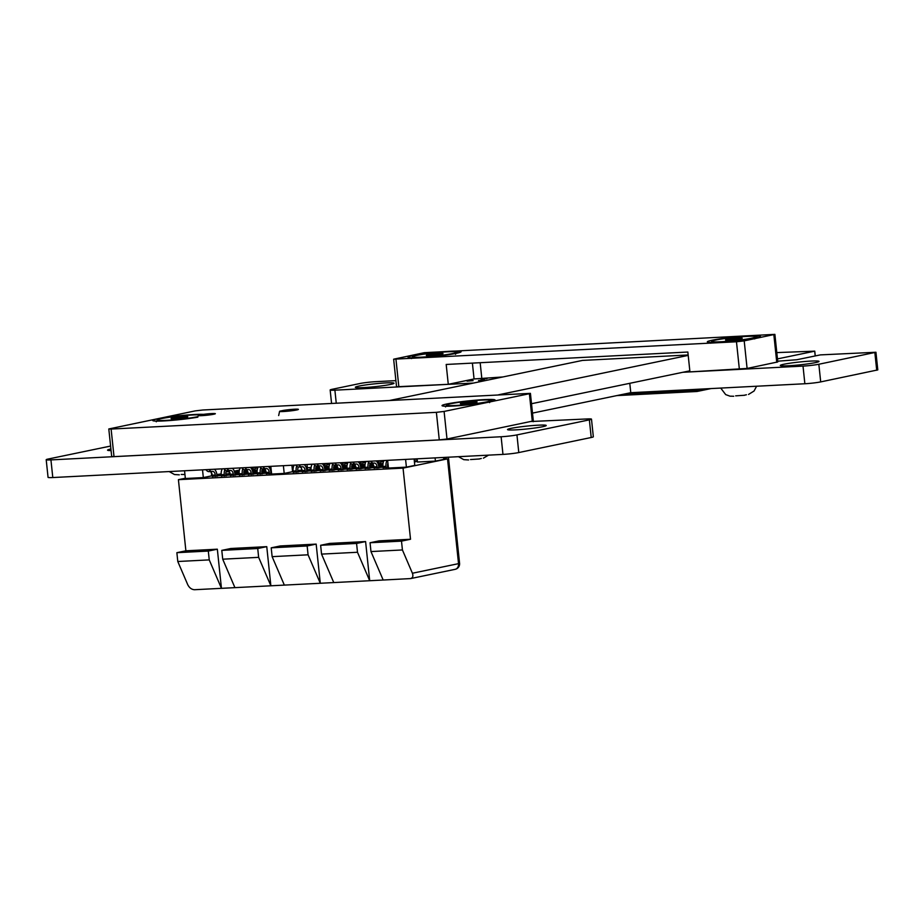 <?xml version="1.0" encoding="UTF-8"?>
<svg xmlns="http://www.w3.org/2000/svg" width="924" height="924" viewBox="0 0 924 924"><rect width="100%" height="100%" fill="white"/><g stroke="black" fill="none" stroke-linecap="round" stroke-linejoin="round"><path stroke-width="1.39" d="M473.562 383.044L334.892 390.171A11.411 0.832 174 0 1 330.157 389.986A11.411 0.832 174 0 1 332.293 389.27L359.944 383.518A11.411 0.832 174 0 1 375.768 381.67L395.899 380.642M531.3 421.494L586.752 418.965A11.388 0.832 174 0 1 591.487 419.138A11.388 0.832 174 0 1 589.362 419.866L516.943 434.904A11.388 0.832 174 0 1 501.12 436.752L50.936 459.898A11.388 0.832 174 0 1 46.2 459.713A11.388 0.832 174 0 1 48.337 458.997L110.603 446.061M591.487 419.138L593.335 436.786A11.388 0.832 174 0 1 591.21 437.502L518.791 452.552A11.388 0.832 174 0 1 502.968 454.4L52.795 477.546A11.388 0.832 174 0 1 48.06 477.362L46.2 459.713M629.787 383.31L630.78 392.7L532.501 413.109M777.708 361.192L796.811 359.736L820.293 354.897L875.94 352.252L877.8 369.9L820.697 381.901A11.388 0.832 174 0 1 804.862 383.749L630.78 392.7M875.94 352.252L818.837 364.252A11.388 0.832 174 0 1 803.014 366.1L682.894 372.28M776.807 352.598L814.76 351.155L777.465 358.905M814.749 351.155L815.257 355.902L814.76 351.155M495.53 378.47L498.787 377.801M473.088 380.653L467.082 381.138L473.088 380.653M486.983 378.655L480.965 379.152L486.983 378.655M390.402 384.465A19.462 1.421 174 0 1 368.815 387.248A19.462 1.421 174 0 1 355.324 387.306A19.462 1.421 174 0 1 374.52 383.853A19.462 1.421 174 0 1 394.028 383.241A19.462 1.421 174 0 1 390.402 384.465M484.499 380.064L478.493 380.549L484.499 380.064M111.076 450.6A19.462 1.421 174 0 1 107.554 450.161A19.462 1.421 174 0 1 110.915 448.983M815.384 362.624A19.462 1.421 174 0 1 793.797 365.407A19.462 1.421 174 0 1 780.306 365.465A19.462 1.421 174 0 1 799.503 362.012A19.462 1.421 174 0 1 819.011 361.388A19.462 1.421 174 0 1 815.384 362.624M542.607 426.715A19.462 1.421 174 0 1 521.032 429.51A19.462 1.421 174 0 1 507.53 429.556A19.462 1.421 174 0 1 526.738 426.114A19.462 1.421 174 0 1 546.234 425.49A19.462 1.421 174 0 1 542.607 426.715M296.639 409.979A9.448 0.693 -6 0 0 298.394 409.367A9.448 0.693 -6 0 0 293.243 409.309A9.448 0.693 -6 0 0 283.668 410.36L279.96 411.134A9.448 0.693 -6 0 0 279.602 411.342A9.448 0.693 -6 0 0 286.047 411.342A9.448 0.693 -6 0 0 296.639 409.979M199.827 414.957A8.616 0.635 -6 0 0 198.221 415.488A8.616 0.635 -6 0 0 204.088 415.488A8.616 0.635 -6 0 0 213.744 414.241A8.616 0.635 -6 0 0 215.35 413.686A8.616 0.635 -6 0 0 209.274 413.733A8.616 0.635 -6 0 0 199.827 414.957M306.606 469.069A12.231 0.901 -6 0 0 307.426 468.653L306.987 464.472M211.642 475.132A11.4 0.832 -6 0 0 212.22 475.086M216.886 474.543A11.4 0.832 -6 0 0 221.159 473.897M185.331 478.228L178.413 479.672L185.886 550.808L217.336 549.191L208.304 551.062L176.865 552.679L177.789 561.503L187.78 584.777C189.408 587.883 191.638 589.535 194.49 589.72L221.448 588.334L209.24 559.886L177.789 561.503M185.886 550.808L176.865 552.679M208.304 551.062L209.24 559.886M356.572 543.439L320.628 545.287L329.649 543.416L365.592 541.568L356.572 543.439L357.496 552.263L321.552 554.111L333.772 582.57L369.704 580.722L357.496 552.263M320.628 545.287L321.552 554.111M307.149 545.98L271.206 547.828L280.238 545.957L316.17 544.109L307.149 545.98L308.073 554.804L272.13 556.652L284.349 585.1L320.293 583.263L308.073 554.804M271.206 547.828L272.13 556.652M403.049 468.122L410.522 539.258L379.071 540.875L370.05 542.746L370.974 551.57L383.183 580.029L410.683 578.574L455.174 569.323A5.556 5.556 0 0 0 459.575 563.305L458.535 563.652L447.528 458.882L403.049 468.122L178.413 479.672M410.522 539.258L401.49 541.129L370.05 542.746M401.49 541.129L402.425 549.953L370.974 551.57M410.141 578.643C412.716 578.17 413.467 576.368 412.416 573.238L458.535 563.652A5.556 4.481 78.3 0 1 455.174 569.323M402.425 549.953L412.416 573.238M270.813 466.331L271.621 474.07L284.199 473.423L292.585 471.679L291.903 465.246M234.269 471.159L239.408 470.085M226.057 471.875L229.337 471.702M417.105 458.812L417.44 462.035L435.412 461.111L443.797 459.367L443.589 457.449M246.708 470.12L244.109 470.651M239.166 471.679L234.684 472.614M229.903 472.857L229.268 472.892L229.868 472.765M234.488 471.806L239.27 470.813M225.86 473.931L229.175 473.758L225.906 474.439M221.286 475.398L212.358 476.403M216.978 475.444L221.206 474.566M255.047 469.6L252.287 470.362M247.62 471.332L243.832 472.118M239.131 472.383L238.253 472.43L239.131 472.245M243.948 471.252L247.158 470.582M234.835 473.469L238.161 473.296L234.892 473.977M230.272 474.936L221.344 475.941M225.964 474.982L230.18 474.104M264.68 469.196L262.081 469.727M257.138 470.755L252.656 471.69M247.875 471.945L247.239 471.968L247.84 471.841M252.46 470.882L257.23 469.889M243.832 473.007L247.147 472.834L243.878 473.515M239.258 474.474L230.33 475.479M234.95 474.52L239.177 473.642M271.113 469.253L270.258 469.438M265.592 470.408L261.804 471.194M257.103 471.459L256.214 471.506L257.103 471.321M261.919 470.328L265.13 469.658M252.806 472.545L256.133 472.372L252.864 473.053M248.244 474.012L239.316 475.017M243.936 474.058L248.152 473.18M271.263 470.628L270.628 470.766M265.846 471.021L265.2 471.044L265.812 470.917M270.42 469.958L271.171 469.808M261.804 472.083L265.119 471.91L261.85 472.591M257.23 473.55L248.302 474.555M252.922 473.596L257.149 472.718M266.216 473.088L257.288 474.093M261.908 473.134L266.124 472.256M270.778 471.621L271.367 471.587M271.552 473.377L266.274 473.631M326.923 465.904L324.162 466.666M319.508 467.636L315.719 468.422M311.007 468.687L310.129 468.734L311.018 468.56M315.835 467.556L319.046 466.886M306.722 469.773L310.048 469.6L306.78 470.281M302.16 471.24L293.231 472.245M297.851 471.286L302.067 470.408M336.555 465.5L333.968 466.031M329.013 467.059L324.543 467.994M319.75 468.249L319.115 468.272L319.716 468.156M324.336 467.186L329.117 466.204M315.719 469.311L319.023 469.138L315.765 469.819M311.145 470.778L302.217 471.783M306.837 470.824L311.053 469.946M344.895 464.98L342.134 465.742M337.479 466.712L333.691 467.498M328.979 467.763L328.101 467.81L328.99 467.636M333.807 466.632L337.017 465.962M324.682 468.849L328.008 468.676L324.74 469.357M320.131 470.316L311.203 471.321M315.823 470.362L320.039 469.484M354.527 464.576L351.94 465.107M346.985 466.135L342.515 467.07M337.722 467.325L337.087 467.348L337.687 467.232M342.307 466.262L347.089 465.28M333.679 468.387L336.994 468.214L333.726 468.895M329.117 469.854L320.189 470.859M324.798 469.9L329.025 469.022M362.866 464.067L360.106 464.818M355.451 465.788L351.663 466.574M346.95 466.839L346.073 466.886L346.95 466.712M351.778 465.708L354.989 465.038M342.654 467.925L345.98 467.752L342.712 468.433M338.103 469.392L329.175 470.397M333.783 469.438L338.011 468.56M372.499 463.652L369.9 464.183M364.957 465.211L360.487 466.146M355.694 466.401L355.059 466.424L355.659 466.308M360.279 465.349L365.061 464.356M351.651 467.463L354.966 467.29L351.697 467.971M347.089 468.93L338.161 469.935M342.769 468.976L346.997 468.098M380.838 463.143L378.078 463.894M373.412 464.864L369.635 465.65M364.922 465.927L364.044 465.962L364.922 465.788M369.75 464.784L372.961 464.114M360.626 467.001L363.952 466.828L360.683 467.509M356.075 468.468L347.147 469.473M351.755 468.514L355.983 467.636M382.929 464.287L378.447 465.222M373.666 465.477L373.03 465.5L373.631 465.384M378.251 464.426L383.033 463.432M369.623 466.539L372.938 466.366L369.669 467.047M365.049 468.006L356.133 469.011M360.741 468.052L364.968 467.174M382.894 465.003L382.016 465.038L382.894 464.864M378.597 466.077L381.924 465.904L378.655 466.585M374.035 467.544L365.107 468.549M369.727 467.59L373.954 466.712M388.219 465.996L387.641 466.123M383.021 467.082L374.093 468.087M378.713 467.128L382.94 466.25M387.595 465.615L388.172 465.581M416.782 461.295L417.359 461.261M417.371 461.353L414.426 461.965M388.357 467.371L383.079 467.625M387.699 466.666L388.276 466.551M447.528 458.882L443.716 458.57M417.221 459.933L416.643 459.967M383.483 461.665L380.7 461.815M365.511 462.589L362.728 462.739M347.539 463.513L344.756 463.663M329.568 464.437L326.784 464.576M257.692 468.133L254.909 468.272M292.527 471.09A12.231 0.901 -6 0 0 293.104 471.044L293.243 472.43M297.932 472.118L297.771 470.559A12.231 0.901 -6 0 0 301.998 469.981M316.043 466.805L318.445 466.308M307.322 467.694L311.088 467.509M184.546 470.766L185.366 478.505L203.338 477.581L211.712 475.837L211.377 472.649M387.618 460.325L388.438 468.064L406.398 467.14L414.784 465.396L414.114 458.962M217.336 549.191L221.448 588.334L234.927 587.641L222.719 559.193L221.783 550.369L230.815 548.498L266.759 546.65L270.871 585.793L284.349 585.1M316.17 544.109L320.293 583.263L333.772 582.57M365.592 541.568L369.704 580.722L383.183 580.029M266.759 546.65L257.727 548.521L221.783 550.369M257.727 548.521L258.651 557.345L222.719 559.193M258.651 557.345L270.871 585.793L234.927 587.641M435.077 457.888L435.412 461.111M202.518 469.842L203.338 477.581M283.391 465.684L284.199 473.423M405.59 459.401L406.398 467.14M384.026 460.51A6.953 4.089 87.1 0 0 382.952 466.435L383.102 467.81M387.087 460.36A6.953 4.089 87.1 0 0 386.013 466.274L386.163 467.648M387.791 467.498L387.63 465.939A4.17 2.449 -92.9 0 1 387.918 463.143M416.47 458.847A6.953 4.089 -92.9 0 1 416.632 459.909L416.793 461.469M415.188 461.804L415.026 460.244A4.17 2.449 87.1 0 0 414.749 458.928M366.054 461.434A6.953 4.089 87.1 0 0 364.992 467.359L365.13 468.734M368.584 462.404A6.953 4.089 87.1 0 0 368.041 467.197L368.191 468.572M369.819 468.422L369.658 466.863A4.17 2.449 -92.9 0 1 370.316 463.294M348.094 462.358A6.953 4.089 87.1 0 0 347.02 468.283L347.158 469.658M350.612 463.328A6.953 4.089 87.1 0 0 350.069 468.122L350.219 469.496M351.848 469.346L351.686 467.787A4.17 2.449 -92.9 0 1 352.344 464.206M330.122 463.282A6.953 4.089 87.1 0 0 329.048 469.207L329.187 470.582M332.64 464.252A6.953 4.089 87.1 0 0 332.097 469.046L332.247 470.42M333.876 470.27L333.714 468.711A4.17 2.449 -92.9 0 1 334.373 465.13M312.15 464.206A6.953 4.089 87.1 0 0 311.076 470.12L311.215 471.506M314.668 465.176A6.953 4.089 87.1 0 0 314.125 469.969L314.276 471.344M315.904 471.194L315.742 469.635A4.17 2.449 -92.9 0 1 316.401 466.054M294.178 465.13A6.953 4.089 87.1 0 0 293.104 471.044L296.154 470.894L296.304 472.268M296.696 466.1A6.953 4.089 87.1 0 0 296.154 470.894M297.771 470.559A4.17 2.449 -92.9 0 1 298.429 466.978M258.235 466.978A6.953 4.089 87.1 0 0 257.161 472.892L257.311 474.278M260.753 467.948A6.953 4.089 87.1 0 0 260.221 472.742L260.36 474.116M261.989 473.966L261.827 472.407A4.17 2.449 -92.9 0 1 262.485 468.826M240.263 467.902A6.953 4.089 87.1 0 0 239.189 473.816L239.339 475.202M242.781 468.872A6.953 4.089 87.1 0 0 242.25 473.666L242.388 475.04M244.017 474.89L243.855 473.331A4.17 2.449 -92.9 0 1 244.513 469.75M222.291 468.826A6.953 4.089 87.1 0 0 221.217 474.74L221.367 476.126M224.809 469.796A6.953 4.089 87.1 0 0 224.278 474.589L224.417 475.964M226.045 475.814L225.883 474.255A4.17 2.449 -92.9 0 1 226.542 470.674M380.526 460.695A6.953 4.089 -92.9 0 1 380.688 461.757L380.861 463.317M379.244 463.652L379.083 462.092A4.17 2.449 87.1 0 0 378.805 460.776M362.554 461.619A6.953 4.089 -92.9 0 1 362.728 462.681L362.889 464.241M361.272 464.576L361.111 463.016A4.17 2.449 87.1 0 0 360.845 461.7M344.594 462.543A6.953 4.089 -92.9 0 1 344.756 463.605L344.918 465.165M343.301 465.5L343.139 463.94A4.17 2.449 87.1 0 0 342.873 462.624M326.622 463.467A6.953 4.089 -92.9 0 1 326.784 464.529L326.946 466.089M325.329 466.424L325.167 464.864A4.17 2.449 87.1 0 0 324.901 463.548M254.735 467.163A6.953 4.089 -92.9 0 1 254.897 468.225L255.059 469.785M253.453 470.12L253.292 468.56A4.17 2.449 87.1 0 0 253.014 467.244M367.717 461.353A6.953 4.089 87.1 0 0 370.755 463.305A6.953 4.089 87.1 0 0 371.125 463.259M370.778 461.192A6.953 4.089 87.1 0 0 373.804 463.143A6.953 4.089 87.1 0 0 374.174 463.097A4.17 2.449 -92.9 0 1 374.393 463.074A4.17 2.449 -92.9 0 1 377.027 466.736L377.177 468.11M371.702 463.259A4.17 2.449 -92.9 0 1 373.977 466.897L374.116 468.272M378.805 467.96L378.644 466.401A6.953 4.089 87.1 0 0 376.091 460.914M370.258 464.114L370.189 463.49M352.287 465.038L352.229 464.414M334.315 465.962L334.257 465.338M262.439 469.658L262.37 469.034M244.467 470.582L244.398 469.958M349.746 462.277A6.953 4.089 87.1 0 0 352.783 464.229A6.953 4.089 87.1 0 0 353.153 464.183M352.806 462.116A6.953 4.089 87.1 0 0 355.832 464.067A6.953 4.089 87.1 0 0 356.202 464.021A4.17 2.449 -92.9 0 1 356.421 463.998A4.17 2.449 -92.9 0 1 359.055 467.659L359.205 469.034M353.73 464.183A4.17 2.449 -92.9 0 1 356.006 467.821L356.144 469.196M360.834 468.884L360.672 467.325A6.953 4.089 87.1 0 0 358.119 461.838M331.774 463.201A6.953 4.089 87.1 0 0 334.811 465.153A6.953 4.089 87.1 0 0 335.181 465.107M334.834 463.039A6.953 4.089 87.1 0 0 337.861 464.991A6.953 4.089 87.1 0 0 338.23 464.945A4.17 2.449 -92.9 0 1 338.45 464.922A4.17 2.449 -92.9 0 1 341.083 468.584L341.233 469.958M335.758 465.107A4.17 2.449 -92.9 0 1 338.034 468.745L338.172 470.12M342.862 469.808L342.7 468.249A6.953 4.089 87.1 0 0 340.147 462.762M313.802 464.125A6.953 4.089 87.1 0 0 316.84 466.077A6.953 4.089 87.1 0 0 317.209 466.031M316.863 463.964A6.953 4.089 87.1 0 0 319.889 465.915A6.953 4.089 87.1 0 0 320.258 465.869A4.17 2.449 -92.9 0 1 320.478 465.846A4.17 2.449 -92.9 0 1 323.111 469.507L323.261 470.882M317.787 466.031A4.17 2.449 -92.9 0 1 320.062 469.669L320.201 471.044M324.89 470.732L324.728 469.173A6.953 4.089 87.1 0 0 322.176 463.686M295.83 465.049A6.953 4.089 87.1 0 0 298.868 467.001A6.953 4.089 87.1 0 0 299.237 466.955M298.891 464.887A6.953 4.089 87.1 0 0 301.929 466.839A6.953 4.089 87.1 0 0 302.287 466.793A4.17 2.449 -92.9 0 1 302.518 466.77A4.17 2.449 -92.9 0 1 305.139 470.432L305.29 471.806M299.815 466.955A4.17 2.449 -92.9 0 1 302.09 470.582L302.229 471.968M306.918 471.656L306.756 470.097A6.953 4.089 87.1 0 0 304.215 464.61M259.898 466.897A6.953 4.089 87.1 0 0 262.924 468.849A6.953 4.089 87.1 0 0 263.294 468.803M262.947 466.736A6.953 4.089 87.1 0 0 265.985 468.687A6.953 4.089 87.1 0 0 266.355 468.641A4.17 2.449 -92.9 0 1 266.574 468.618A4.17 2.449 -92.9 0 1 269.207 472.279L269.346 473.654M263.883 468.803A4.17 2.449 -92.9 0 1 266.147 472.43L266.297 473.816M270.975 473.504L270.813 471.945A6.953 4.089 87.1 0 0 268.272 466.458M241.926 467.821A6.953 4.089 87.1 0 0 244.952 469.773A6.953 4.089 87.1 0 0 245.322 469.727M244.976 467.659A6.953 4.089 87.1 0 0 248.013 469.611A6.953 4.089 87.1 0 0 248.383 469.565A4.17 2.449 -92.9 0 1 248.602 469.542A4.17 2.449 -92.9 0 1 251.236 473.204L251.374 474.578M245.911 469.727A4.17 2.449 -92.9 0 1 248.175 473.354L248.325 474.74M253.003 474.428L252.841 472.869A6.953 4.089 87.1 0 0 250.3 467.382M223.955 468.745A6.953 4.089 87.1 0 0 226.981 470.697A6.953 4.089 87.1 0 0 227.35 470.651M227.004 468.584A6.953 4.089 87.1 0 0 230.041 470.535A6.953 4.089 87.1 0 0 230.411 470.489A4.17 2.449 -92.9 0 1 230.63 470.466A4.17 2.449 -92.9 0 1 233.264 474.127L233.402 475.502M227.939 470.651A4.17 2.449 -92.9 0 1 230.203 474.278L230.353 475.664M235.031 475.352L234.869 473.793A6.953 4.089 87.1 0 0 232.328 468.306M205.983 469.669A6.953 4.089 87.1 0 0 209.02 471.621A6.953 4.089 87.1 0 0 209.378 471.575M209.032 469.507A6.953 4.089 87.1 0 0 212.07 471.459A6.953 4.089 87.1 0 0 212.439 471.413A4.17 2.449 -92.9 0 1 212.659 471.39A4.17 2.449 -92.9 0 1 215.292 475.052L215.431 476.426M209.967 471.575A4.17 2.449 -92.9 0 1 212.231 475.202L212.381 476.588M217.071 476.276L216.897 474.717A6.953 4.089 87.1 0 0 214.356 469.23M532.293 421.286L529.394 393.716L530.422 393.358L533.321 420.94L446.997 439.004L439.281 439.905L114.01 456.629L111.7 456.537L108.801 428.967L111.111 429.059L114.01 456.629M453.095 406.052A26.692 1.952 -6 0 0 480.78 403.303A26.692 1.952 -6 0 0 495.114 400.046A26.692 1.952 -6 0 0 468.364 400.889A26.692 1.952 -6 0 0 442.03 405.624A26.692 1.952 -6 0 0 453.095 406.052M203.407 414.368A26.692 1.952 -6 0 0 173.527 416.389A26.692 1.952 -6 0 0 152.703 420.501A26.692 1.952 -6 0 0 163.767 420.928A26.692 1.952 -6 0 0 197.84 417.163M108.801 428.967L195.137 410.903L202.853 410.002L530.422 393.358M439.281 439.905L436.382 412.335L111.111 429.059M436.382 412.335L444.098 411.434L446.997 439.004M529.394 393.716L444.098 411.434M479.591 458.962L470.512 459.563M458.466 456.687L463.779 459.655L468.607 459.967M481.3 458.477L478.736 459.055M463.86 403.811A8.397 0.612 174 0 1 460.383 403.673A8.397 0.612 174 0 1 464.887 402.645A8.397 0.612 174 0 1 473.596 401.778A8.397 0.612 174 0 1 477.073 401.917A8.397 0.612 174 0 1 472.568 402.945A8.397 0.612 174 0 1 463.86 403.811M489.57 402.645L490.736 400.658L492.088 400.496L492.169 401.27M448.071 404.781L446.719 404.931A22.234 1.629 174 0 1 447.412 404.585A22.234 1.629 174 0 1 459.609 402.252A22.234 1.629 174 0 1 481.623 400.115A22.234 1.629 174 0 1 489.951 400.115A22.234 1.629 174 0 1 490.736 400.658L492.088 400.496M471.69 404.458L484.58 402.725M449.26 406.202L461.492 405.474M490.736 400.658A22.234 1.629 174 0 1 477.847 403.338A22.234 1.629 -6 0 1 455.832 405.474A22.234 1.629 174 0 1 446.719 404.931L445.553 406.918M184.95 474.52L181.231 474.439M169.184 471.552L174.497 474.532L179.314 474.832M174.578 418.676A8.397 0.612 174 0 1 171.09 418.549A8.397 0.612 174 0 1 175.606 417.521A8.397 0.612 174 0 1 184.315 416.655A8.397 0.612 174 0 1 187.791 416.793A8.397 0.612 174 0 1 183.287 417.81A8.397 0.612 174 0 1 174.578 418.676M182.432 419.323L195.253 417.602M159.968 421.078L172.199 420.339M158.789 419.646L157.438 419.808L156.272 421.794M197.967 416.632A22.234 1.629 174 0 1 188.554 418.202A22.234 1.629 -6 0 1 166.551 420.351A22.234 1.629 174 0 1 157.438 419.808A22.234 1.629 174 0 1 158.131 419.461A22.234 1.629 174 0 1 170.328 417.128A22.234 1.629 174 0 1 192.342 414.992A22.234 1.629 174 0 1 200.034 414.922M393.647 359.193L736.474 341.776L744.201 340.875L774.889 334.361L424.347 352.679L393.647 359.193L396.546 386.763L448.279 384.315L474.058 378.956L502.737 376.98M448.279 384.315L446.188 364.46L687.849 352.032L689.939 371.887L747.089 368.445L777.789 361.931L774.889 334.361M413.016 355.59A26.692 1.952 -6 0 0 408.05 357.265A26.692 1.952 -6 0 0 434.788 356.421A26.692 1.952 -6 0 0 461.122 351.686A26.692 1.952 -6 0 0 442.619 351.767A26.692 1.952 -6 0 0 413.016 355.59M712.3 340.194A26.692 1.952 -6 0 0 707.322 341.88A26.692 1.952 -6 0 0 734.072 341.037A26.692 1.952 -6 0 0 760.406 336.301A26.692 1.952 -6 0 0 741.891 336.371A26.692 1.952 -6 0 0 712.3 340.194M616.758 395.611L696.996 391.487L711.018 388.577M623.85 394.132L696.881 390.378L696.996 391.487M696.881 390.378L703.811 388.946M744.721 395.253L735.643 395.853M746.43 394.767L743.866 395.345M720.72 388.068L725.686 394.606L729.995 396.165L733.737 396.257M738.726 338.08A8.397 0.612 174 0 1 742.203 338.207A8.397 0.612 174 0 1 737.699 339.235A8.397 0.612 174 0 1 728.99 340.101A8.397 0.612 174 0 1 725.513 339.963A8.397 0.612 174 0 1 730.018 338.946A8.397 0.612 174 0 1 738.726 338.08M713.201 341.072L711.85 341.222L710.683 343.22M757.31 337.56L757.23 336.786L755.867 336.948L757.23 336.786M754.712 338.935L755.867 336.948A22.234 1.629 174 0 1 742.977 339.628L749.572 339.027M737.029 340.702L742.977 339.628A22.234 1.629 174 0 1 720.963 341.764L726.403 341.753M714.668 342.446L720.963 341.764A22.234 1.629 174 0 1 711.85 341.222A22.234 1.629 174 0 1 712.543 340.875A22.234 1.629 174 0 1 724.739 338.554A22.234 1.629 -6 0 1 746.754 336.405A22.234 1.629 174 0 1 755.081 336.405A22.234 1.629 174 0 1 755.867 336.948M439.535 353.453A8.397 0.612 174 0 1 443.023 353.592A8.397 0.612 174 0 1 438.519 354.62A8.397 0.612 174 0 1 429.81 355.486A8.397 0.612 174 0 1 426.322 355.347A8.397 0.612 174 0 1 430.827 354.319A8.397 0.612 174 0 1 439.535 353.453M414.021 356.445L412.658 356.606L411.503 358.593M458.119 352.922L458.038 352.171L456.687 352.333L458.038 352.171M455.52 354.319L456.687 352.333A22.234 1.629 174 0 1 443.786 355.012L450.323 354.412M437.872 356.087L443.786 355.012A22.234 1.629 174 0 1 421.783 357.149L427.223 357.138M415.442 357.842L421.783 357.149A22.234 1.629 174 0 1 412.658 356.606A22.234 1.629 174 0 1 413.351 356.26A22.234 1.629 174 0 1 425.56 353.927A22.234 1.629 -6 0 1 447.562 351.79A22.234 1.629 174 0 1 455.902 351.79A22.234 1.629 174 0 1 456.687 352.333M531.519 403.719L689.824 370.836M498.544 394.791L688.207 355.394M390.136 400.369L582.478 360.418L688.161 354.978M334.892 390.171L336.255 403.141M50.936 459.898L52.795 477.546M501.12 436.752L502.968 454.4M516.943 434.904L518.791 452.552M589.362 419.866L591.21 437.502M803.014 366.1L804.862 383.749M818.837 364.252L820.697 381.901M874.855 352.622L876.714 370.258M814.702 351.178L815.199 355.913M386.013 466.274L382.952 466.435M414.252 460.291L415.026 460.244M368.041 467.197L364.992 467.359M350.069 468.122L347.02 468.283M332.097 469.046L329.048 469.207M314.125 469.969L311.076 470.12M260.221 472.742L257.161 472.892M242.25 473.666L239.189 473.816M224.278 474.589L221.217 474.74M377.246 462.185L379.083 462.092M359.274 463.109L361.111 463.016M341.303 464.033L343.139 463.94M323.331 464.957L325.167 464.864M269.427 467.729L270.951 467.648M251.455 468.653L253.292 468.56M377.027 466.736L373.977 466.897M359.055 467.659L356.006 467.821M341.083 468.584L338.034 468.745M323.111 469.507L320.062 469.669M305.139 470.432L302.09 470.582M269.207 472.279L266.147 472.43M251.236 473.204L248.175 473.354M233.264 474.127L230.203 474.278M215.292 475.052L212.231 475.202M472.395 363.109L474.058 378.956M480.168 362.716L481.774 378.055M736.474 341.776L739.373 369.346M395.957 359.286L398.856 386.856M744.201 340.875L747.089 368.445M773.85 334.719L776.749 362.289M331.566 403.384L330.157 389.986M533.24 421.714L533.171 421.055M279.602 411.342L278.667 415.557M448.567 458.523L459.575 563.305M373.804 463.143L370.755 463.305M355.832 464.067L352.783 464.229M337.861 464.991L334.811 465.153M319.889 465.915L316.84 466.077M301.929 466.839L298.868 467.001M265.985 468.687L262.924 468.849M248.013 469.611L244.952 469.773M230.041 470.535L226.981 470.697M212.07 471.459L209.02 471.621M483.391 458.154L488.542 455.139M489.951 400.115L491.672 400.369M756.594 386.232L754.065 391.014L748.521 394.444M755.081 336.405L756.802 336.659M455.902 351.79L457.611 352.044"/></g></svg>
